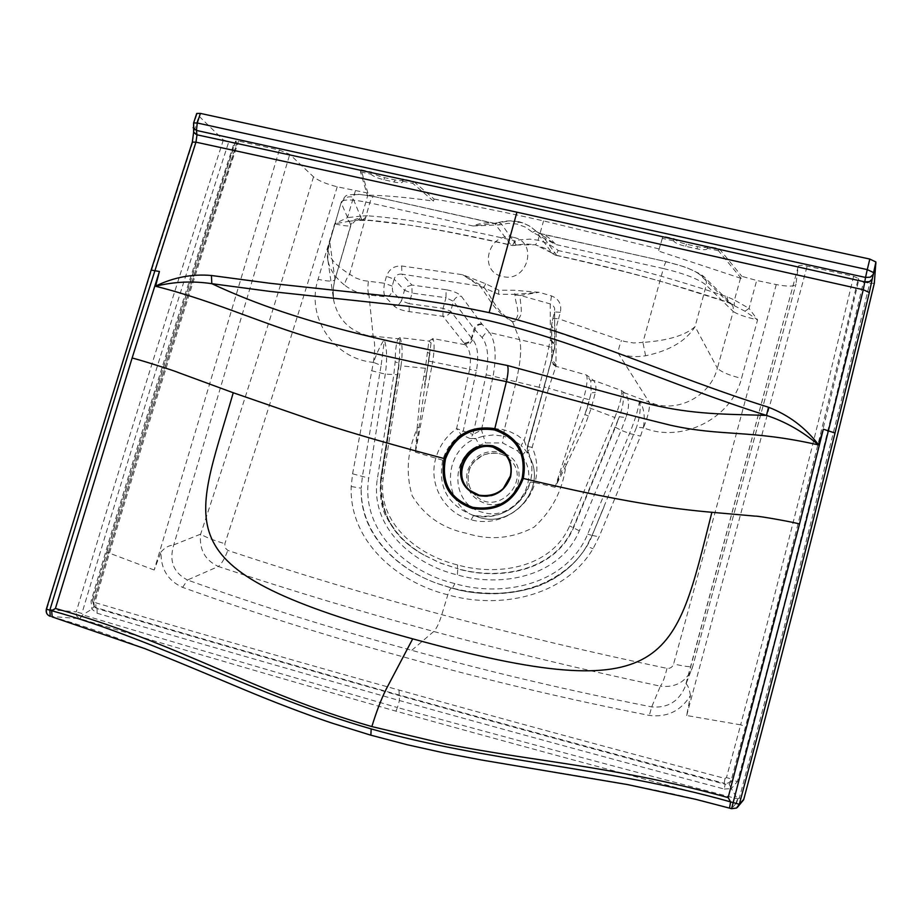 <?xml version="1.0" encoding="UTF-8"?>
<svg xmlns="http://www.w3.org/2000/svg" width="922" height="922" viewBox="0 0 922 922"><rect width="100%" height="100%" fill="white"/><g stroke="black" fill="none" stroke-linecap="round" stroke-linejoin="round"><path stroke-width="0.69" stroke-dasharray="4.61 3.46" d="M417.078 428.88L415.442 452.183L432.683 361.862L469.609 369.319L456.609 428.638C446.398 436.037 439.506 445.718 435.956 457.692C427.796 484.062 444.392 513.635 471.096 519.778C497.5 527.372 528.122 509.67 534.979 482.598L530.219 482.091C532.904 472.006 532.374 462.256 528.606 452.863C532.386 462.314 532.928 472.099 530.231 482.206C520.031 508.471 501.188 519.524 473.701 515.363L472.652 515.087C447.677 505.221 437.696 486.931 442.71 460.193C445.856 449.567 451.941 440.993 460.954 434.435L463.317 430.62L476.444 370.644C478.887 356.134 477.688 345.842 472.848 339.78L450.708 311.198L443.056 308.34L409.091 303.661L412.076 293.104L445.983 297.737L443.056 308.34L442.94 316.292L465.437 344.805L432.983 338.547L428.914 341.082L425.284 368.731L419.948 398.085L417.078 428.88C407.201 451.331 405.576 473.654 412.215 495.863C424.5 515.905 442.606 528.387 466.544 533.319C489.859 540.695 512.378 538.632 534.103 527.13C551.99 510.88 562.57 490.458 565.854 465.875L584.41 426.782L591.048 408.757L595.416 392.357C596.511 386.94 595.773 382.895 593.226 380.221L586.588 375.058L555.966 366.322L556.104 331.782L618.374 353.506C627.167 356.584 636.238 357.344 645.607 355.777C669.603 350.729 686.095 341.002 695.073 326.607L706.252 285.232C699.187 279.297 684.896 273.73 663.391 268.544C664.658 264.084 665.696 261.802 666.491 261.71L540.984 233.704L536.696 231.664L555.678 244.491C550.699 238.671 545.812 235.075 540.984 233.704L556.681 255.359L555.816 255.279L558.213 250.542L556.98 249.47L547.426 243.396L538.102 240.216L529.966 239.144L520.008 239.766L515.087 240.861L512.402 245.517L511.099 245.102L494.618 223.366C487.531 222.087 480.293 222.951 472.894 225.971L499.344 224.887L508.276 223.32L517.196 224.092L525.528 227.169L532.593 232.298L555.678 244.491L663.391 268.544L642.911 342.419L633.575 342.949L624.401 341.417L558.559 318.77L560.357 312.316C561.844 304.352 558.893 298.889 551.517 295.927L539.139 292.297L513.842 290.234L498.86 290.188L485.675 283.757L462.567 274.721L401.681 265.974C394.167 265.697 389.084 269.143 386.445 276.335L384.509 283.285L362.577 280.461L355.777 277.96L349.645 274.226C346.119 279.043 344.563 282.789 344.966 285.428C351.962 290.707 359.972 293.899 368.984 295.028L373.133 336.138L366.576 335.274C348.723 330.226 337.763 318.632 333.695 300.468L333.049 289.658L334.893 278.882L329.926 242.832L327.598 251.349L327.932 260.338C329.546 269.316 335.228 277.683 344.966 285.428M516.251 245.022L535.325 244.722L552.117 253.089L535.624 230.731L529.055 225.763L522.751 222.87L510.327 220.831L499.056 222.594L501.188 223.608L516.251 245.022L515.502 245.39L515.087 240.861C456.056 227.146 406.867 218.779 367.509 215.771L362.669 219.885M362.657 219.885L361.447 219.563C401.001 222.594 450.881 231.111 511.099 245.102M494.618 223.366L373.929 196.501C372.523 196.455 371.14 198.576 369.791 202.863L349.645 274.226C333.303 264.026 326.273 254.61 328.555 246.001L341.29 202.056C343.307 199.037 352.803 199.302 369.791 202.863L472.894 225.971L494.63 223.378M513.473 237.369C488.706 230.811 477.296 271.61 502.617 276.496C527.465 283.146 538.863 242.037 513.473 237.369M485.675 283.757L484.027 287.191L462.567 274.721L480.108 286.177C489.674 298.14 492.325 309.907 512.632 321.916C526.543 317.836 519.305 305.021 520.296 295.432L539.139 292.297L515.006 294.325L514.949 295.086C515.352 304.571 522.624 316.465 512.54 321.72C495.402 310.149 493.063 299.396 484.661 288.102L498.525 294.256L515.006 294.325L513.842 290.234M551.517 295.927L550.227 303.891L550.411 339.999L548.855 346.522L489.57 332.554L481.791 323.887L461.311 296.204C458.626 293.254 453.555 291.098 446.11 289.727L445.983 297.737L453.44 301.287L474.092 328.785L482.068 337.521C487.784 344.966 489.133 357.413 486.125 374.839L472.986 434.481L481.457 429.929L493.097 376.222L539.024 387.263L524.203 440.486L517.749 435.587L510.511 431.911L502.663 429.525L494.492 428.557L481.457 429.929L483.405 436.164L475.833 438.457L470.128 438.595L472.986 434.481L456.609 428.638L460.954 434.435L470.128 438.595M446.11 289.727L411.927 285.071L401.877 274.145L480.108 286.177L484.661 288.102M401.681 265.974L401.877 274.145C397.958 273.765 395.377 275.436 394.155 279.182L404.493 290.28L401.508 300.872L392.599 291.513L392.219 286.097L394.155 279.182L386.445 276.335M555.759 255.256L555.816 255.279C598.194 264.821 635.154 274.076 666.698 283.031L727.954 302.428L744.999 311.21L757.596 319.865L749.056 308.397L756.685 280.472L741.841 276.335L741.265 278.432L658.527 251.049L662.941 236.182L674.12 238.648C675.457 240.665 679.537 242.509 686.36 244.18L697.528 246.635C703.509 247.845 706.932 247.788 707.819 246.485L719.091 248.548L741.841 276.335M740.527 278.179L734.442 300.019L727.193 296.803C674.028 278.79 617.694 263.369 558.213 250.542L552.946 253.815L552.117 253.089M727.193 296.803L727.919 302.428L733.405 304.813L730.904 303.234L733.197 306.968L733.232 311.475C737.3 314.287 745.425 317.087 757.596 319.865L741.507 378.366C731.492 418.807 681.496 443.482 643.441 427.762L643.314 427.716C645.285 417.044 644.098 408.181 639.741 401.116L649.537 403.709C649.699 409.38 647.659 417.401 643.441 427.762M505.037 454.177C522.048 470.635 502.513 502.64 479.705 495.598L469.286 489.916M367.89 193.078L361.09 169.752L371.508 172.045C373.744 174.2 378.089 176.067 384.543 177.658L394.973 179.951C399.802 180.943 402.545 180.908 403.214 179.848L402.949 178.96L413.482 181.277L434.043 199.048L433.444 201.111C408.446 197.504 386.583 195.51 367.855 195.118L367.89 193.078L337.222 186.797C326.1 183.951 318.194 180.631 313.526 176.84L289.762 154.366L279.308 150.032L238.533 141.066L235.606 141.078L236.942 143.325L234.038 143.336C185.184 291.479 137.528 444.093 91.047 601.167L91.9 609.142L97.133 613.245C194.542 641.989 295.305 671.089 399.422 700.536C503.562 729.556 611.851 759.06 724.312 789.059L725.107 784.253C612.496 754.254 504.046 724.75 399.768 695.741C295.501 666.318 194.6 637.263 97.075 608.555L95.865 607.586C193.39 636.318 294.337 665.43 398.707 694.9C502.986 723.862 611.47 753.343 724.173 783.308L725.107 784.253L729.095 784.011L732.471 780.07L737.416 781.545C783.4 610.986 825.421 444.462 863.465 281.982L858.797 279.885C820.695 442.629 778.583 609.361 732.471 780.07L731.538 779.078L745.575 726.386C786.028 573.657 823.6 424.339 858.301 278.421L853.599 276.312L807.153 266.101C802.002 265.087 799.051 265.121 798.279 266.228L795.951 284.195C794.303 286.627 787.734 286.754 776.243 284.564L756.685 280.472M434.043 199.048C468.745 204.857 505.244 212.152 543.565 220.9L659.103 248.928M874.31 283.285L869.665 283.342C829.742 450.501 786.293 622.085 739.317 798.106L743.766 799.339M863.465 281.982L869.665 283.342M858.301 278.421L858.797 279.885M234.038 143.336L223.366 139.948L198.91 116.08L194.173 130.59L193.874 123.675L196.997 114.132L198.91 116.08M196.997 114.132L196.72 113.452M223.366 139.948C173.67 292.654 124.62 449.959 76.238 611.862L46.803 609.315C81.401 494.054 116.287 381.155 151.462 270.619L192.594 142.783L193.643 132.353M409.253 311.624L409.091 303.661L401.508 300.872L398.615 304.733L394.143 306.081C397.186 308.755 402.223 310.599 409.253 311.624L442.94 316.292C446.651 316.396 449.233 314.69 450.708 311.198L453.44 301.287C454.938 297.748 457.566 296.054 461.311 296.204M551.794 358.474L527.442 446.49L527.246 449.002L531.049 459.778L526.001 450.893L521.114 445.499L524.203 440.486L527.246 449.014L554.652 348.182L554.641 312.085L552.854 318.493L551.782 323.668L551.713 358.796C551.218 362.288 552.647 364.801 555.966 366.322L548.602 388.3L583.661 398.166L555.079 487.289L565.854 465.875M471.096 519.778L473.701 515.363L472.663 515.087L480.281 517.703C512.286 527.476 545.121 490.031 531.049 459.778C545.317 490.596 511.595 528.156 479.29 517.438C442.572 508.783 440.382 452.31 475.833 438.457L479.313 445.349L485.479 442.952L502.651 442.94L517.645 450.939L521.783 455.906L526.001 450.893L527.868 452.933L527.799 451.019L532.167 447.331L548.602 388.3L544.061 386.894L527.442 446.478L532.167 447.331C537.272 458.58 538.218 470.335 534.979 482.598L555.079 487.289M368.385 281.521C367.544 287.791 367.751 292.297 368.984 295.028L385.177 296.78L394.143 306.081M392.219 286.097L384.509 283.285C383.391 289.52 383.621 294.026 385.177 296.78L389.683 295.409L392.599 291.513M645.607 355.777L642.911 342.419C668.196 340.575 685.588 335.308 695.073 326.607L717.351 368.189C711.15 393.959 681.75 411.339 656.095 404.528L649.134 402.142L649.284 403.652M622.799 392.899L624.517 392.795L621.589 390.513L622.799 392.899C624.229 398.569 623.076 406.51 619.33 416.732L625.9 417.608C629.795 406.418 629.334 398.143 624.517 392.795L649.134 402.142L618.374 353.506C618.04 350.913 619.077 346.568 621.451 340.46M551.782 323.668L551.54 325.812L556.104 331.782C555.828 329.258 556.646 324.924 558.559 318.77L552.854 318.493M553.119 354.313L553.188 354.002C553.673 350.487 552.232 347.986 548.855 346.522C547.806 353.587 544.533 367.175 539.024 387.263L543.75 388.704L527.234 447.919M486.125 374.839L493.097 376.222C496.728 355.846 495.54 341.29 489.57 332.554L485.03 333.706L482.068 337.521M515.732 383.379L504.265 429.883L503.539 436.152L493.466 434.93L483.405 436.164L485.479 442.952M512.54 321.72L519.397 339.077C521.806 347.271 520.723 361.412 516.159 381.524L515.709 383.379M95.588 607.84L94.171 606.261L91.9 609.142L82.68 614.859L79.857 618.72C181.576 649.295 286.938 680.102 395.93 711.15C504.576 741.495 617.924 772.267 735.963 803.454L737.416 798.844L731.319 788.598L737.416 781.545M235.698 141.446C192.018 274.791 149.087 411.719 106.906 552.232L92.431 600.787L93.664 601.801C140.271 444.439 187.996 291.49 236.85 142.956M46.331 609.177L46.803 609.315C46.192 612.796 47.402 615.147 50.456 616.392L79.741 618.685L76.676 616.08L76.238 611.862L81.885 613.464C130.152 451.78 179.075 294.671 228.668 142.149M279.308 150.032L154.181 570.015L160.981 552.048C160.728 569.001 167.942 580.768 182.625 587.372C254.956 613.349 330.111 636.964 408.077 658.193C485.525 679.86 565.947 698.934 649.318 715.426C667.113 717.604 680.839 710.966 690.474 695.488L686.671 715.518L740.643 724.853L726.49 777.58L725.015 778.433C612.081 748.699 503.424 719.241 399.042 690.059C294.464 660.82 193.39 631.731 95.807 602.815L95.116 601.444L109.58 552.785C151.865 412.007 194.842 274.768 238.533 141.066M154.181 570.015L106.791 552.151L92.281 600.718L95.116 601.444M399.042 690.059L399.422 700.536L397.44 707.543C288.851 676.195 183.939 645.308 82.692 614.859M729.579 808.11C606.987 773.27 484.396 767.784 371.14 735.18C257.976 702.806 157.939 646.218 52.208 616.899L51.932 616.818M853.599 276.312C818.851 422.483 781.199 571.986 740.643 724.842L745.575 726.386M686.671 715.518L807.153 266.101M739.317 798.106L737.416 798.844C619.549 767.842 506.224 737.416 397.44 707.543L395.93 711.15M724.312 789.059L731.319 788.598L729.095 784.011M735.963 803.454L731.642 808.675M355.304 191.073L347.467 217.627L334.674 223.816L318.09 279.274C305.666 316.972 333.545 358.865 373.387 362.369L352.584 473.804L351.201 486.516C349.058 540.984 397.267 582.381 447.815 594.794C497.626 609.212 563.538 598.09 593.065 548.74L599.081 536.835L640.536 436.129L643.314 427.716L636.537 427.324L592.12 535.394L586.703 546.216C559.285 591.751 497.742 601.259 451.699 587.971L438.019 583.718C397.002 569.566 359.373 533.85 361.217 488.234C360.179 534.23 397.67 569.946 438.86 584.064L452.368 588.259C498.537 601.501 559.354 592.12 586.703 546.216L593.065 548.74M776.243 284.564C743.409 408.262 709.202 534.714 673.636 663.898C672.541 667.148 670.329 668.634 666.975 668.358C589.757 652.211 514.695 634.313 441.799 614.674C368.927 595.001 297.599 573.576 227.826 550.411L224.956 547.726L224.876 543.692C264.395 422.53 301.84 303.568 337.222 186.797M639.741 401.116L639.419 401.105C638.439 408.942 635.143 419.752 629.53 433.524L587.683 534.126C566.292 585.286 501.879 597.594 454.892 583.603C407.075 572.308 360.329 531.037 368.742 478.126L385.281 374.125C387.321 359.903 387.033 348.562 384.416 340.091L384.048 339.941C380.59 344.955 377.086 352.435 373.514 362.381L381.109 365.435L384.416 340.091M427.508 352.146L429.906 353.829L426.171 376.015L430.194 349.415L428.695 361.113L432.683 361.862C434.458 350.717 434.55 342.949 432.983 338.547L431.093 342.892L430.194 349.403M587.521 407.121L584.917 414.474L589.365 399.733L583.661 398.166C586.818 387.159 587.798 379.449 586.588 375.058L590.725 380.936L591.186 392.899L587.521 407.121L614.801 417.505L569.635 525.886C551.079 568.736 496.52 576.181 457.623 564.944C418.081 555.447 376.695 523.085 383.218 478.288L401.001 365.803L427.773 368.558M397.82 374.413L381.443 479.083L380.809 478.472C378.965 512.667 393.233 538.114 423.613 554.825L439.909 562.812L457.358 568.586L440.359 563.112L424.074 555.125C393.729 538.448 379.472 513.024 381.305 478.852L397.82 374.413L399.526 356.883L399.975 337.636L398.131 338.743C396.276 342.419 395.284 350.13 395.158 361.885L393.786 375.047L377.294 479.163C369.86 527.926 413.794 564.552 457.347 574.913C500.104 587.475 559.412 577.725 579.339 530.818L621.174 430.32L629.53 433.524L640.536 436.129M552.462 253.4L544.844 248.249L535.567 244.906L538.102 240.216L543.565 220.9M367.509 215.771L361.804 216.013L367.855 195.118M798.268 266.308L685.207 686.533C678.869 701.469 667.701 708.257 651.693 706.909C568.782 690.601 488.798 671.735 411.754 650.321C334.225 629.23 259.474 605.8 187.5 580.007L218.341 566.488C288.609 589.815 360.398 611.482 433.732 631.489C507.112 651.381 582.658 669.603 660.371 686.175L651.693 706.909L649.318 715.426M182.625 587.372L187.5 580.007C173.463 572.689 168.887 560.968 173.762 544.879L289.762 154.366M472.848 339.78L469.92 343.606L465.437 344.805C470.07 349.599 471.465 357.771 469.609 369.319L476.444 370.644M348.412 221.407L358.185 220.093L361.804 216.013L347.467 217.627L348.412 221.407L334.674 223.816C344.379 226.04 349.795 226.524 350.925 225.268L341.382 203.324C343.376 198.253 347.075 196.144 352.469 196.985L361.401 218.733C356.261 217.915 352.746 219.932 350.844 224.761L334.905 279.631C333.51 281.648 327.909 281.521 318.09 279.274M366.576 335.274L384.048 339.941M373.387 362.369C374.989 351.72 375.081 343.491 373.664 337.694M556.681 255.359C616.876 268.383 674.132 284.091 728.461 302.462L699.752 274.606L705.146 278.133L706.379 281.175L706.252 285.232L733.232 311.475L717.351 368.189C721.235 371.992 729.29 375.381 741.507 378.366M649.537 403.709L656.095 404.528M514.949 295.086L520.296 295.432L550.78 304.064L553.165 305.631L554.606 308.155L554.721 347.894L543.75 388.704M550.411 339.999L554.929 345.785L551.805 359.269L556.22 364.997M550.376 340.322C553.765 341.82 555.217 344.332 554.733 347.871L551.898 358.059C551.402 361.562 552.831 364.063 556.15 365.585M482.125 324.302L478.806 324.809L475.983 326.907L470.981 340.633L468.399 342.984L464.492 343.825M481.791 323.887C478.115 323.703 475.556 325.328 474.092 328.785L471.43 338.155C469.99 341.566 467.466 343.215 463.847 343.065M399.952 339.688L398.131 338.743L373.133 336.138L373.952 337.763M560.357 312.316L554.641 311.959L552.866 318.39L551.529 325.72L551.805 359.177L544.061 386.894M726.985 301.275L730.927 303.246L703.866 276.646L700.766 274.191L685.968 267.288L666.491 261.71L540.741 233.831L535.809 231.318M357.632 220.104L361.447 219.563L361.401 218.733M737.842 798.959L736.39 803.569L740.412 803.269L743.305 800.538M97.133 613.245L97.075 608.555L94.263 606.388L93.814 601.859C140.351 444.554 188.053 291.709 236.942 143.336M94.171 606.261L93.814 601.87L91.047 601.167M95.623 607.863L94.378 606.86L92.431 600.787L94.309 606.803M94.401 606.872L95.865 607.586L95.807 602.815M725.015 778.433L724.173 783.308C727.758 783.873 730.212 782.467 731.538 779.078L726.49 777.58M79.741 618.685L82.565 614.824L81.885 613.464M666.975 668.358C664.808 677.382 662.607 683.329 660.371 686.175C675.204 687.87 685.726 682.084 691.938 668.819L692.883 665.926C691.523 667.332 685.104 666.652 673.636 663.898M686.233 683.444L692.883 665.926L795.951 284.195M313.526 176.84C278.398 293.853 240.78 412.952 200.65 534.138C199.048 549.408 204.949 560.184 218.341 566.488C221.476 564.057 224.634 558.697 227.826 550.411M686.175 683.64L686.118 683.836C687.881 685.288 689.322 689.172 690.474 695.488M160.981 552.048C164.923 547.495 169.118 545.213 173.59 545.202M744.999 311.21L749.056 308.397L734.442 300.019L734.235 305.228M193.608 122.983L193.874 123.675M192.594 142.783L192.318 142.115M194.127 130.175L193.608 132.077M361.09 169.752L360.479 171.861L367.302 195.084M371.508 172.045L370.909 174.154L360.479 171.861M402.949 178.96L402.603 181.968C401.946 183.029 399.203 183.052 394.374 182.06L383.944 179.755C377.478 178.177 373.133 176.309 370.909 174.154M413.482 181.277L412.872 183.409L402.349 181.081M433.444 201.111L412.872 183.409M741.265 278.432L718.492 250.749L719.091 248.548M718.492 250.749L707.209 248.26L707.808 246.059M707.209 248.26L707.22 248.686C706.344 249.989 702.91 250.035 696.94 248.825L685.761 246.358C678.949 244.687 674.869 242.855 673.521 240.838L674.12 238.648M673.521 240.838L662.342 238.383L662.941 236.182M662.342 238.383L658.527 251.049M468.964 471.442C473.228 453.808 497.788 446.709 509.993 459.663C532.006 479.452 498.94 516.274 476.766 496.681C469.171 489.939 466.578 481.526 468.964 471.442M555.447 255.187L552.946 253.815M515.502 245.39L512.321 245.483M535.601 230.707L530.15 226.409L522.613 222.767L518.556 221.614L517.196 224.092M327.921 260.281C326.93 256.351 327.137 251.591 328.555 246.001L341.29 202.056C347.467 192.733 345.07 195.983 356.699 194.023L373.929 196.501L495.552 223.758L501.188 223.608M518.694 221.718L511.572 220.75L504.495 221.188L493.789 223.424L498.929 222.479L499.344 224.887M535.601 230.696L532.593 232.298M588.455 416.11L584.917 414.474L555.148 487.035M415.465 451.93L430.194 349.426M590.725 380.936L593.226 380.221L621.589 390.513C622.154 395.803 619.895 404.804 614.801 417.505L618.27 419.349L619.33 416.732L615.423 427.266L573.472 527.949C554.399 572.308 498.134 580.606 457.785 568.874L457.347 574.913M589.365 399.733L591.186 392.899L595.416 392.357M565.117 463.962L565.981 464.446M383.218 478.288L380.717 478.334L399.145 363.187L399.526 356.86L398.488 366.022L401.001 365.803C402.799 352.653 402.453 343.261 399.975 337.636L428.914 341.082L431.093 342.892M423.682 376.188L426.206 376.153L424.569 384.52M417.701 427.601L418.623 427.566M351.201 486.516L361.217 488.234L362.358 476.628L381.109 365.435M639.419 401.105C640.986 407.743 640.029 416.479 636.537 427.324M371.416 370.69L385.281 374.125L397.947 374.712L399.145 363.199L395.158 361.885M173.762 544.879L200.65 534.138C205.606 537.192 213.685 540.384 224.876 543.692M374.39 196.778C359.453 193.712 352.146 193.781 352.469 196.985M699.752 274.606C694.243 270.111 683.225 265.893 666.721 261.94M479.29 495.218C501.361 502.017 521.045 471.949 505.694 454.938M404.493 290.28L412.076 293.104L411.927 285.071L407.42 286.408L404.493 290.28M527.868 452.933L527.246 447.919M516.159 381.524C520.711 361.424 521.794 347.271 519.397 339.077M504.265 453.382L500.116 451.964C484.188 449.659 473.263 456.113 467.327 471.315C464.423 487.312 470.508 498.076 485.583 503.608C515.525 512.701 533.365 464.642 504.322 453.405M521.783 455.906C542.32 480.627 514.038 522.013 483.093 512.425C451.4 505.832 448.876 457.22 479.313 445.349M452.368 588.259L451.665 587.948C450.558 587.982 449.268 590.264 447.815 594.794L441.799 614.674C439.114 623.272 436.417 628.873 433.732 631.489L411.754 650.321M424.085 555.136L423.624 554.825C407.386 545.271 395.331 533.285 387.447 518.879C381.581 509.912 379.334 496.393 380.717 478.334L398.569 366.207M442.71 460.193L415.442 452.183M457.623 564.944L457.358 568.586C497.719 580.33 554.099 572.009 573.161 527.615L618.27 419.349M579.339 530.818L569.635 525.886M686.337 683.087L692.906 665.811L795.986 284.022M615.423 427.266L621.174 430.32L625.9 417.608M473.701 515.363C498.226 522.129 524.952 504.438 530.219 482.102L530.231 482.206M517.645 450.939L521.114 445.499L512.955 439.748L503.539 436.152L502.651 442.94M106.906 552.232L106.791 552.151C149.03 411.604 191.96 274.572 235.606 141.066M193.101 127.697L193.62 125.795M384.543 177.658L383.944 179.755M394.973 179.951L394.374 182.06M696.94 248.825L697.528 246.635M685.761 246.358L686.36 244.18M327.932 260.338L333.695 300.468L333.026 291.006L334.513 281.014L350.925 225.268L355.558 220.404L369.71 220.485L410.613 225.302C436.671 229.405 470.589 236.136 512.402 245.517L525.621 243.95L535.325 244.722M498.525 294.256L498.86 290.188M352.584 473.804L368.742 478.126M438.169 583.764L452.391 588.271L454.892 583.603M604.083 506.685L592.131 535.452L587.683 534.126M424.074 555.125C387.77 535.463 376.625 498.929 381.443 479.083L377.294 479.163M592.12 535.394L599.081 536.835M743.605 799.858L743.339 800.469M686.118 683.836L798.279 266.228M402.603 181.968L403.214 179.848M707.22 248.686L707.819 246.485M509.993 459.663C504.242 453.313 495.644 451.665 484.177 454.719C474.265 460.585 469.206 466.186 468.998 471.522C466.613 481.595 469.206 489.985 476.766 496.681M424.593 384.439L428.695 361.113M592.131 535.452C587.187 549.731 569.831 571.997 545.755 582.831C523.396 594.194 481.238 597.306 452.379 588.271M438.019 583.718L451.665 587.948C467.442 592.005 483.601 593.768 500.15 593.226C516.666 591.959 530.254 589.02 540.937 584.41C562.558 574.625 577.806 561.832 586.692 546.043L592.131 535.267L602.308 510.972"/><path stroke-width="1.38" d="M469.286 489.916C450.558 474.092 469.713 440.186 493.316 447.297L505.037 454.177M869.803 259.07L200.397 113.406L197.262 122.995L867.279 269.616L869.803 259.07L875.888 261.975L869.342 292.551L835.021 433.052C804.894 554.525 772.993 678.269 739.317 804.295L743.766 799.339C790.822 622.857 834.341 450.823 874.321 283.261L875.888 261.975M193.608 132.077L196.962 134.808L518.141 204.454L864.778 281.89L865.528 277.441L196.455 130.428L196.985 135.05L195.948 142.161L127.409 356.941L49.823 610.145L51.632 610.71C157.639 639.983 257.722 696.49 371.186 728.91L370.851 735.18L407.224 744.746L444.22 752.951L481.745 760.039L627.744 784.61L695.545 799.282L731.595 808.675L804.987 525.413L863.269 289.727L516.919 212.187L195.948 142.161L192.318 142.115L193.632 132.319L193.597 123.006L196.72 113.441L200.397 113.406M132.111 358.105C133.125 357.759 173.659 370.39 177.969 372.419L233.243 392.749C193.309 531.521 159.955 569.658 412.71 638.854C671.746 709.963 674.374 660.094 711.888 512.298L755.187 516.136C757.227 515.64 796.354 522.624 799.501 524.053L823.346 429.179L818.459 444.923C749.574 429.318 722.502 436.809 670.421 425.203C619.78 412.756 565.117 398.223 506.409 381.604L494.791 428.649C518.106 436.924 527.603 453.52 523.281 478.437C514.038 502.156 497.039 512.159 472.283 508.425C449.014 499.839 439.656 483.22 444.197 458.557C453.382 435.126 470.255 425.157 494.791 428.649L494.538 429.963C470.739 426.563 454.396 436.233 445.499 458.96C441.119 482.863 450.19 498.975 472.721 507.296C496.704 510.892 513.185 501.199 522.14 478.218C526.347 454.073 517.15 437.996 494.538 429.963M412.71 638.854L386.018 689.472C381.086 699.498 376.36 711.865 371.854 726.582C254.541 692.883 178.153 643.014 55.412 608.462L132.1 358.105L159.425 271.483L155.588 286.074C173.682 277.315 192.306 273.788 211.438 275.494L269.697 283.25L409.103 298.313L449.21 304.514L489.133 312.627C582.082 334.306 671.124 376.741 768.51 407.247C788.587 414.981 805.263 427.485 818.563 444.761M371.854 726.582L446.19 744.192C475.303 749.678 507.008 754.922 541.295 759.935C580.975 765.986 604.267 769.616 643.291 777.234C669.914 782.605 698.196 789.393 728.149 797.611L730.604 801.886L729.533 808.098M799.501 524.053L728.149 797.611M52.208 616.899L51.632 610.721L55.412 608.462M371.186 728.91C484.742 761.468 607.748 767 730.604 801.886M711.888 512.298C673.798 508.932 622.258 502.283 523.281 478.437L522.14 478.218M507.573 365.527L649.491 404.147C693.92 414.808 725.81 414.059 766.493 415.407C669.568 384.9 581.275 342.35 488.441 320.568L448.576 312.443L408.607 306.3L269.812 291.398L211.806 283.676C302.381 326.376 405.899 345.289 507.573 365.527C508.529 368.523 508.149 373.883 506.409 381.604C447.504 369.883 388.15 356.929 328.336 342.707C269.305 327.506 220.22 302.485 155.588 286.246C174.016 281.683 192.756 280.83 211.806 283.676L211.438 275.494M818.459 444.923C802.682 431.484 785.36 421.654 766.493 415.407L768.51 407.247M233.243 392.749L319.946 422.714C354.071 433.766 395.492 445.718 444.197 458.557L445.499 458.96M51.932 616.818L144.731 648.581C186.094 664.9 229.025 683.513 254.921 694.093C283.25 705.849 319.969 719.241 332.565 723.297L370.851 735.191M730.604 801.875L739.317 804.295L736.459 808.064L731.595 808.675L729.579 808.11M736.459 808.064L731.642 808.675M737.185 807.568L743.605 799.858M872.915 274.733L870.253 277.176L865.528 277.441L867.279 269.616L873.376 272.486M193.608 122.983L197.262 122.995L196.455 130.428L193.101 127.697M869.342 292.551L863.269 289.727L864.778 281.89L869.504 281.625L872.154 279.17M49.823 610.145L46.331 609.177C45.662 612.634 46.976 615.02 50.261 616.345L49.823 610.145M489.133 312.627L516.919 212.187M505.694 454.938L503.919 453.002L492.924 446.859C468.434 439.483 449.579 475.625 470.128 490.642L479.29 495.218M875.9 263.646L871.912 280.023L868.847 282.109L864.744 282.132M823.346 429.179L835.021 433.052M159.425 271.483L151.139 270.088L46.331 609.177M470.128 490.642L479.244 495.195C488.96 496.497 496.958 494.284 503.262 488.522L510.385 475.959C512.136 467.051 509.981 459.398 503.919 453.002L504.265 453.382M492.832 445.81C507.411 451.031 513.335 461.403 510.604 476.939C504.83 491.737 494.215 497.984 478.772 495.679C464.239 490.343 458.372 479.959 461.173 464.515C466.912 449.832 477.469 443.597 492.832 445.81M193.643 132.353L196.985 135.05M472.721 507.296L472.283 508.425M874.31 283.285C834.329 450.846 790.822 622.857 743.766 799.339M192.318 142.126L151.127 270.1"/></g></svg>
